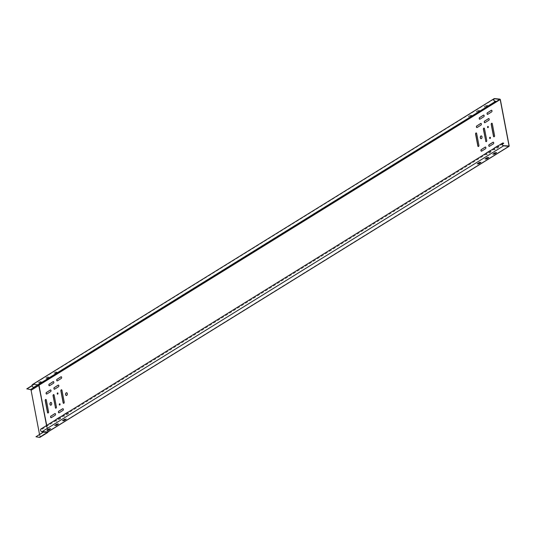 <?xml version="1.0" encoding="UTF-8"?>
<svg xmlns="http://www.w3.org/2000/svg" width="536" height="536" viewBox="0 0 536 536"><rect width="100%" height="100%" fill="white"/><g stroke="black" fill="none" stroke-linecap="round" stroke-linejoin="round"><path stroke-width="0.4" stroke-dasharray="2.68 2.01" d="M34.09 387.16L33.989 387.005A1.347 0.951 58.2 0 1 33.969 387.019A1.347 0.951 58.2 0 1 32.448 386.369A1.347 0.951 58.2 0 1 32.549 384.721A1.347 0.951 58.2 0 1 33.024 384.62L34.766 384.466L37.862 384.828L33.708 384.694M41.48 381.96L39.476 383.2L37.902 383.294L40.086 381.82L41.48 381.96L41.627 381.552L40.053 381.645L37.868 383.126L39.443 383.026L41.446 381.786M45.908 378.208L47.912 376.969L49.486 376.875L47.302 378.349L45.728 378.45L45.875 378.041L47.269 378.182L49.453 376.708L47.878 376.801L45.875 378.041M57.131 372.265L55.128 373.505L53.553 373.605L55.737 372.125L57.131 372.265L57.278 371.857L55.704 371.957L53.52 373.431L55.094 373.337L57.097 372.098M486.078 105.619L487.653 105.518L485.469 106.999L484.075 106.858L486.045 105.445L487.619 105.351L485.435 106.825L483.861 106.925L486.045 105.445M478.253 110.463L479.646 110.604L477.643 111.843L476.068 111.944L478.219 110.295L479.613 110.436L477.616 111.676L476.035 111.769L478.219 110.295M470.427 115.307L471.821 115.448L469.824 116.687L468.243 116.788L470.394 115.139L471.787 115.28L469.791 116.52L468.216 116.614L470.394 115.139M43.711 431.38L43.403 431.922L47.436 432.331L47.751 431.788L41.969 431.534L503.585 145.658M50.592 428.726L49.037 428.726L46.907 430.287M62.551 420.593L64.682 419.038L66.29 419.112M58.417 423.882L56.863 423.882L54.732 425.437M492.899 154.087L495.03 152.532L496.584 152.526M485.073 158.931L487.204 157.376L488.758 157.37M477.248 163.775L479.378 162.22L480.933 162.214M43.168 432.117L47.436 432.331A0.59 0.415 58.2 0 0 47.791 431.828L47.738 431.889A0.636 0.449 -121.8 0 1 47.577 432.385L39.791 437.202A0.636 0.449 58.2 0 1 39.57 437.255L35.919 436.606M40.073 437.128A0.824 0.583 -121.8 0 0 40.093 436.726L31.235 390.288A0.824 0.583 -121.8 0 0 30.452 389.464L27.812 389.357M39.51 434.381L39.952 436.713A0.636 0.449 58.2 0 1 39.791 437.202M32.455 384.567A1.534 1.085 -121.8 0 1 32.991 384.453L34.203 384.232L32.039 385.565M27.785 389.19L26.8 388.814M49.399 385.746A0.898 0.556 -84.2 0 0 49.473 385.759A0.898 0.556 -84.2 0 0 49.721 385.699L53.567 383.314A0.898 0.556 -84.2 0 0 53.968 382.349A0.898 0.556 -84.2 0 0 53.499 381.599A0.898 0.556 -84.2 0 0 53.426 381.599M57.225 380.902A0.898 0.556 -84.2 0 0 57.298 380.915A0.898 0.556 -84.2 0 0 57.546 380.855L61.392 378.47A0.898 0.556 -84.2 0 0 61.794 377.505A0.898 0.556 -84.2 0 0 61.325 376.754A0.898 0.556 -84.2 0 0 61.251 376.754M54.438 389.23A0.898 0.556 -84.2 0 0 54.511 389.243A0.898 0.556 -84.2 0 0 54.759 389.183L58.605 386.798A0.898 0.556 -84.2 0 0 59.007 385.833A0.898 0.556 -84.2 0 0 58.538 385.083A0.898 0.556 -84.2 0 0 58.464 385.083M50.739 405.209A1.407 0.878 -84.2 0 0 50.813 405.223A1.407 0.878 -84.2 0 0 51.201 405.122A1.407 0.878 -84.2 0 0 51.838 403.601A1.407 0.878 -84.2 0 0 51.094 402.422A1.407 0.878 -84.2 0 0 51.027 402.422M66.39 395.521A1.407 0.878 -84.2 0 0 66.464 395.528A1.407 0.878 -84.2 0 0 66.853 395.434A1.407 0.878 -84.2 0 0 67.482 393.906A1.407 0.878 -84.2 0 0 66.745 392.734A1.407 0.878 -84.2 0 0 66.672 392.734M48.006 413.028A0.898 0.556 -84.2 0 0 48.079 413.042A0.898 0.556 -84.2 0 0 48.709 411.822L46.458 400.003A0.898 0.556 -84.2 0 0 46.009 399.447A0.898 0.556 -84.2 0 0 45.935 399.447M55.831 408.184A0.898 0.556 -84.2 0 0 55.905 408.198A0.898 0.556 -84.2 0 0 56.535 406.971L54.277 395.159A0.898 0.556 -84.2 0 0 53.828 394.603A0.898 0.556 -84.2 0 0 53.761 394.603M57.607 394.161A0.636 0.395 -84.2 0 0 57.734 392.915M59.684 405.028A0.636 0.395 -84.2 0 0 59.811 403.782M63.657 403.34A0.898 0.556 -84.2 0 0 63.73 403.353A0.898 0.556 -84.2 0 0 64.353 402.127L62.102 390.315A0.898 0.556 -84.2 0 0 61.653 389.759A0.898 0.556 -84.2 0 0 61.58 389.759M51.121 417.705A0.898 0.556 -84.2 0 0 51.195 417.718A0.898 0.556 -84.2 0 0 51.443 417.658L55.288 415.273A0.898 0.556 -84.2 0 0 55.69 414.301A0.898 0.556 -84.2 0 0 55.221 413.558A0.898 0.556 -84.2 0 0 55.148 413.558M58.947 412.861A0.898 0.556 -84.2 0 0 59.02 412.874A0.898 0.556 -84.2 0 0 59.268 412.807L63.114 410.429A0.898 0.556 -84.2 0 0 63.516 409.457A0.898 0.556 -84.2 0 0 63.047 408.707A0.898 0.556 -84.2 0 0 62.973 408.713M63.811 414.81A0.898 0.556 -84.2 0 0 63.603 415.769A0.898 0.556 -84.2 0 0 64.059 416.358A0.898 0.556 -84.2 0 0 64.307 416.291L68.152 413.913A0.898 0.556 -84.2 0 0 68.554 412.941A0.898 0.556 -84.2 0 0 68.085 412.191A0.898 0.556 -84.2 0 0 68.012 412.191M55.985 419.661A0.898 0.556 -84.2 0 0 55.778 420.613A0.898 0.556 -84.2 0 0 56.233 421.202A0.898 0.556 -84.2 0 0 56.481 421.142L60.327 418.757A0.898 0.556 -84.2 0 0 60.729 417.785A0.898 0.556 -84.2 0 0 60.26 417.042A0.898 0.556 -84.2 0 0 60.186 417.042A0.898 0.556 -84.2 0 1 60.588 417.846A0.898 0.556 -84.2 0 1 60.186 418.743L60.327 418.757M46.619 394.074A0.898 0.556 -84.2 0 0 46.686 394.094A0.898 0.556 -84.2 0 0 46.934 394.027L50.786 391.649A0.898 0.556 -84.2 0 0 51.188 390.677A0.898 0.556 -84.2 0 0 50.712 389.927A0.898 0.556 -84.2 0 0 50.645 389.927M476.96 127.568A0.898 0.556 -84.2 0 0 477.027 127.581A0.898 0.556 -84.2 0 0 477.275 127.521L481.127 125.136A0.898 0.556 -84.2 0 0 481.529 124.171A0.898 0.556 -84.2 0 0 481.06 123.421A0.898 0.556 -84.2 0 0 480.986 123.421M479.747 119.24A0.898 0.556 -84.2 0 0 479.814 119.253A0.898 0.556 -84.2 0 0 480.062 119.193L483.908 116.808A0.898 0.556 -84.2 0 0 484.316 115.836A0.898 0.556 -84.2 0 0 483.841 115.093A0.898 0.556 -84.2 0 0 483.774 115.093M487.566 114.396A0.898 0.556 -84.2 0 0 487.639 114.409A0.898 0.556 -84.2 0 0 487.887 114.342L491.733 111.964A0.898 0.556 -84.2 0 0 492.135 110.992A0.898 0.556 -84.2 0 0 491.666 110.249A0.898 0.556 -84.2 0 0 491.592 110.249M484.785 122.724A0.898 0.556 -84.2 0 0 484.852 122.737A0.898 0.556 -84.2 0 0 485.1 122.677L488.953 120.292A0.898 0.556 -84.2 0 0 489.355 119.32A0.898 0.556 -84.2 0 0 488.886 118.577A0.898 0.556 -84.2 0 0 488.812 118.577M481.087 138.703A1.407 0.878 -84.2 0 0 481.154 138.717A1.407 0.878 -84.2 0 0 481.542 138.616A1.407 0.878 -84.2 0 0 482.179 137.089A1.407 0.878 -84.2 0 0 481.442 135.916A1.407 0.878 -84.2 0 0 481.368 135.916M478.353 146.522A0.898 0.556 -84.2 0 0 478.42 146.536A0.898 0.556 -84.2 0 0 479.05 145.31L476.799 133.498A0.898 0.556 -84.2 0 0 476.35 132.941A0.898 0.556 -84.2 0 0 476.276 132.941M486.172 141.672A0.898 0.556 -84.2 0 0 486.246 141.692A0.898 0.556 -84.2 0 0 486.876 140.466L484.624 128.653A0.898 0.556 -84.2 0 0 484.175 128.097A0.898 0.556 -84.2 0 0 484.102 128.097M487.948 127.655A0.636 0.395 -84.2 0 0 488.075 126.402M490.025 138.523A0.636 0.395 -84.2 0 0 490.152 137.27M493.998 136.827A0.898 0.556 -84.2 0 0 494.071 136.841A0.898 0.556 -84.2 0 0 494.701 135.621L492.443 123.809A0.898 0.556 -84.2 0 0 491.994 123.253A0.898 0.556 -84.2 0 0 491.927 123.253M481.469 151.192A0.898 0.556 -84.2 0 0 481.536 151.212A0.898 0.556 -84.2 0 0 481.784 151.145L485.629 148.767A0.898 0.556 -84.2 0 0 486.038 147.795A0.898 0.556 -84.2 0 0 485.562 147.045A0.898 0.556 -84.2 0 0 485.495 147.045M489.288 146.348A0.898 0.556 -84.2 0 0 489.361 146.362A0.898 0.556 -84.2 0 0 489.609 146.301L493.455 143.916A0.898 0.556 -84.2 0 0 493.857 142.951A0.898 0.556 -84.2 0 0 493.388 142.201A0.898 0.556 -84.2 0 0 493.314 142.201M494.152 148.305A0.898 0.556 -84.2 0 0 493.944 149.256A0.898 0.556 -84.2 0 0 494.4 149.846A0.898 0.556 -84.2 0 0 494.648 149.785L498.493 147.4A0.898 0.556 -84.2 0 0 498.895 146.435A0.898 0.556 -84.2 0 0 498.426 145.685A0.898 0.556 -84.2 0 0 498.353 145.685M486.326 153.149A0.898 0.556 -84.2 0 0 486.118 154.1A0.898 0.556 -84.2 0 0 486.574 154.696A0.898 0.556 -84.2 0 0 486.822 154.629L490.675 152.251A0.898 0.556 -84.2 0 0 491.077 151.279A0.898 0.556 -84.2 0 0 490.601 150.529A0.898 0.556 -84.2 0 0 490.534 150.529M63.57 414.965A0.898 0.556 -84.2 0 0 63.911 416.345A0.898 0.556 -84.2 0 0 64.159 416.278L68.012 413.899A0.898 0.556 -84.2 0 0 68.414 412.995A0.898 0.556 -84.2 0 0 68.032 412.197M55.744 419.809A0.898 0.556 -84.2 0 0 56.092 421.189A0.898 0.556 -84.2 0 0 56.34 421.122L60.186 418.743M493.911 148.452A0.898 0.556 -84.2 0 0 494.259 149.832A0.898 0.556 -84.2 0 0 494.507 149.772L498.353 147.387A0.898 0.556 -84.2 0 0 498.755 146.489A0.898 0.556 -84.2 0 0 498.373 145.691M486.085 153.296A0.898 0.556 -84.2 0 0 486.433 154.676A0.898 0.556 -84.2 0 0 486.681 154.616L490.527 152.231A0.898 0.556 -84.2 0 0 490.929 151.333A0.898 0.556 -84.2 0 0 490.547 150.536M32.066 385.746L33.862 384.66M30.452 389.464L38.237 384.64L34.203 384.232L38.27 384.808A0.636 0.449 -121.8 0 1 38.498 384.888M33.989 387.005L495.566 101.157M42.652 431.607L43.349 432.19M40.924 428.988A1.534 1.085 -121.8 0 1 42.096 429.122L42.049 429.262A1.347 0.951 58.2 0 0 41.024 429.142A1.347 0.951 58.2 0 0 40.77 430.488A1.347 0.951 58.2 0 0 41.969 431.534M42.049 429.262L502.286 144.238M42.096 429.122L503.713 143.246M38.626 384.902A0.59 0.415 58.2 0 0 38.371 384.794L38.19 384.861M34.237 384.399L38.706 384.915L33.889 384.64M37.922 384.788L34.766 384.466M33.024 384.62L493.864 99.227M508.992 146.181L47.751 431.788L508.905 146.201M47.563 430.368L47.61 431.956L42.867 431.701M39.57 437.255L47.356 432.431A0.636 0.449 -121.8 0 0 47.577 432.385L47.905 431.574L508.738 146.181M40.093 436.726L47.885 431.902L39.021 385.464A0.824 0.583 58.2 0 0 38.237 384.64L38.404 384.62A0.744 0.523 -121.8 0 1 39.115 385.364L31.235 390.288M47.851 432.324A0.824 0.583 58.2 0 0 47.885 431.902L39.135 385.21L47.972 431.802A0.744 0.523 -121.8 0 1 47.985 431.895M500.343 99.555L39.135 385.21A0.489 0.342 58.2 0 0 38.672 384.721L39.188 385.15L48.046 431.587L509.2 146M47.516 430.375L47.791 431.828L47.671 430.354M47.57 429.825L46.726 425.396M46.625 425.457L47.469 429.885M47.449 430.375L47.738 431.889L39.952 436.713M46.525 425.517L47.369 429.952M34.371 384.212L38.672 384.721L34.371 384.212M33.781 384.493L38.766 384.707L499.921 99.12M494.607 98.577L32.991 384.453M34.733 384.299L33.674 384.52M47.429 429.912L46.585 425.483M33.761 384.506L38.78 384.748L34.324 384.198A0.449 0.449 0 0 0 34.049 384.265M33.969 387.019L495.586 101.143M32.549 384.721L494.165 98.845M41.024 429.142L502.641 143.266"/><path stroke-width="0.8" d="M494.634 98.745L500.195 99.542L509.059 145.986L503.585 145.658A1.347 0.951 -121.8 0 1 502.386 144.613A1.347 0.951 -121.8 0 1 502.641 143.266A1.347 0.951 -121.8 0 1 503.666 143.387L503.713 143.246A1.534 1.085 58.2 0 0 502.54 143.112A1.534 1.085 58.2 0 0 502.259 144.646A1.534 1.085 58.2 0 0 503.619 145.832L508.932 146.368L509.2 146L500.343 99.555L499.921 99.12L494.607 98.577A1.534 1.085 58.2 0 0 494.065 98.691A1.534 1.085 58.2 0 0 493.958 100.567A1.534 1.085 58.2 0 0 495.679 101.297A1.534 1.085 58.2 0 0 495.706 101.284L495.606 101.13A1.347 0.951 -121.8 0 1 495.586 101.143A1.347 0.951 -121.8 0 1 494.065 100.493A1.347 0.951 -121.8 0 1 494.165 98.845A1.347 0.951 -121.8 0 1 494.634 98.745L493.864 99.227M46.907 430.287L48.428 430.113L50.592 428.726M62.551 420.593L64.079 420.418L66.236 419.031M58.417 423.882L56.253 425.262L54.732 425.437M496.584 152.526L494.42 153.912L492.899 154.087M488.758 157.37L486.594 158.756L485.073 158.931M480.933 162.214L478.769 163.601L477.248 163.775M47.985 431.895A0.744 0.523 -121.8 0 1 47.53 432.431L43.349 432.19L35.952 436.773L43.168 432.117M32.039 385.565L26.8 388.814L30.485 389.632A0.636 0.449 58.2 0 1 31.095 390.275L39.51 434.381M35.952 436.773L39.597 437.423A0.824 0.583 -121.8 0 0 39.885 437.363L47.677 432.539A0.824 0.583 58.2 0 0 47.851 432.324M502.54 143.112L40.924 428.988A1.534 1.085 -121.8 0 0 40.642 430.522A1.534 1.085 -121.8 0 0 42.002 431.708L47.704 432.056A0.489 0.342 58.2 0 0 47.972 431.902M56.287 425.437L58.464 423.956L56.89 424.056L54.712 425.53L56.253 425.262M64.715 419.206L62.531 420.686L64.106 420.586L66.109 419.353L64.715 419.206M48.461 430.281L50.645 428.8L49.071 428.901L46.887 430.375L48.428 430.113M495.056 152.7L496.45 152.84L494.453 154.08L492.879 154.18L495.056 152.7M487.237 157.544L488.624 157.685L486.628 158.924L485.053 159.025L487.237 157.544M479.412 162.388L480.805 162.535L478.802 163.775L477.228 163.869L479.412 162.388M53.426 381.599A0.898 0.556 -84.2 0 0 53.252 381.666L49.406 384.044A0.898 0.556 -84.2 0 0 49.004 384.955A0.898 0.556 -84.2 0 0 49.399 385.746M61.251 376.754A0.898 0.556 -84.2 0 0 61.077 376.815L57.231 379.2A0.898 0.556 -84.2 0 0 56.829 380.111A0.898 0.556 -84.2 0 0 57.225 380.902M58.464 385.083A0.898 0.556 -84.2 0 0 58.29 385.15L54.444 387.528A0.898 0.556 -84.2 0 0 54.042 388.439A0.898 0.556 -84.2 0 0 54.438 389.23M51.027 402.422A1.407 0.878 -84.2 0 0 50.706 402.523A1.407 0.878 -84.2 0 0 50.076 403.99A1.407 0.878 -84.2 0 0 50.739 405.209M66.672 392.734A1.407 0.878 -84.2 0 0 66.357 392.834A1.407 0.878 -84.2 0 0 65.72 394.302A1.407 0.878 -84.2 0 0 66.39 395.521M45.935 399.447A0.898 0.556 -84.2 0 0 45.379 400.673L47.63 412.486A0.898 0.556 -84.2 0 0 48.006 413.028M53.761 394.603A0.898 0.556 -84.2 0 0 53.205 395.829L55.456 407.641A0.898 0.556 -84.2 0 0 55.831 408.184M57.734 392.915A0.636 0.395 -84.2 0 0 57.607 394.161M59.811 403.782A0.636 0.395 -84.2 0 0 59.684 405.028M61.58 389.759A0.898 0.556 -84.2 0 0 61.024 390.985L63.282 402.797A0.898 0.556 -84.2 0 0 63.657 403.34M55.148 413.558A0.898 0.556 -84.2 0 0 54.974 413.618L51.128 416.003A0.898 0.556 -84.2 0 0 50.726 416.914A0.898 0.556 -84.2 0 0 51.121 417.705M62.973 408.713A0.898 0.556 -84.2 0 0 62.799 408.774L58.953 411.159A0.898 0.556 -84.2 0 0 58.545 412.07A0.898 0.556 -84.2 0 0 58.947 412.861M68.012 412.191A0.898 0.556 -84.2 0 0 67.838 412.258L63.992 414.636A0.898 0.556 -84.2 0 0 63.811 414.81M55.744 419.809A0.898 0.556 -84.2 0 1 56.025 419.474L59.871 417.088A0.898 0.556 -84.2 0 1 60.119 417.021A0.898 0.556 -84.2 0 1 60.206 417.042A0.898 0.556 -84.2 0 0 60.012 417.102L56.166 419.487A0.898 0.556 -84.2 0 0 55.985 419.661M50.645 389.927A0.898 0.556 -84.2 0 0 50.464 389.994L46.619 392.372A0.898 0.556 -84.2 0 0 46.217 393.29A0.898 0.556 -84.2 0 0 46.619 394.074M480.986 123.421A0.898 0.556 -84.2 0 0 480.812 123.481L476.96 125.866A0.898 0.556 -84.2 0 0 476.558 126.777A0.898 0.556 -84.2 0 0 476.96 127.568M483.774 115.093A0.898 0.556 -84.2 0 0 483.593 115.153L479.747 117.538A0.898 0.556 -84.2 0 0 479.345 118.449A0.898 0.556 -84.2 0 0 479.747 119.24M491.592 110.249A0.898 0.556 -84.2 0 0 491.418 110.309L487.572 112.694A0.898 0.556 -84.2 0 0 487.17 113.605A0.898 0.556 -84.2 0 0 487.566 114.396M488.812 118.577A0.898 0.556 -84.2 0 0 488.631 118.637L484.785 121.022A0.898 0.556 -84.2 0 0 484.383 121.933A0.898 0.556 -84.2 0 0 484.785 122.724M481.368 135.916A1.407 0.878 -84.2 0 0 481.047 136.017A1.407 0.878 -84.2 0 0 480.417 137.484A1.407 0.878 -84.2 0 0 481.087 138.703M476.276 132.941A0.898 0.556 -84.2 0 0 475.72 134.168L477.971 145.98A0.898 0.556 -84.2 0 0 478.353 146.522M484.102 128.097A0.898 0.556 -84.2 0 0 483.546 129.317L485.797 141.136A0.898 0.556 -84.2 0 0 486.172 141.672M488.075 126.402A0.636 0.395 -84.2 0 0 487.948 127.655M490.152 137.27A0.636 0.395 -84.2 0 0 490.025 138.523M491.927 123.253A0.898 0.556 -84.2 0 0 491.371 124.473L493.623 136.285A0.898 0.556 -84.2 0 0 493.998 136.827M485.495 147.045A0.898 0.556 -84.2 0 0 485.315 147.112L481.469 149.49A0.898 0.556 -84.2 0 0 481.067 150.402A0.898 0.556 -84.2 0 0 481.469 151.192M493.314 142.201A0.898 0.556 -84.2 0 0 493.14 142.261L489.294 144.646A0.898 0.556 -84.2 0 0 488.892 145.558A0.898 0.556 -84.2 0 0 489.288 146.348M498.353 145.685A0.898 0.556 -84.2 0 0 498.178 145.745L494.333 148.13A0.898 0.556 -84.2 0 0 494.152 148.305M490.534 150.529A0.898 0.556 -84.2 0 0 490.353 150.596L486.507 152.974A0.898 0.556 -84.2 0 0 486.326 153.149M46.478 392.359A0.898 0.556 -84.2 0 0 46.076 393.33A0.898 0.556 -84.2 0 0 46.545 394.074A0.898 0.556 -84.2 0 0 46.793 394.014L50.639 391.628A0.898 0.556 -84.2 0 0 51.041 390.664A0.898 0.556 -84.2 0 0 50.572 389.913A0.898 0.556 -84.2 0 0 50.324 389.98L46.619 392.372M49.265 384.031A0.898 0.556 -84.2 0 0 48.856 385.002A0.898 0.556 -84.2 0 0 49.332 385.746A0.898 0.556 -84.2 0 0 49.58 385.685L53.426 383.3A0.898 0.556 -84.2 0 0 53.828 382.336A0.898 0.556 -84.2 0 0 53.359 381.585A0.898 0.556 -84.2 0 0 53.111 381.645L49.406 384.044M57.084 379.187A0.898 0.556 -84.2 0 0 56.682 380.151A0.898 0.556 -84.2 0 0 57.151 380.902A0.898 0.556 -84.2 0 0 57.399 380.841L61.251 378.456A0.898 0.556 -84.2 0 0 61.653 377.485A0.898 0.556 -84.2 0 0 61.184 376.741A0.898 0.556 -84.2 0 0 60.937 376.801L57.231 379.2M54.303 387.515A0.898 0.556 -84.2 0 0 53.902 388.486A0.898 0.556 -84.2 0 0 54.371 389.23A0.898 0.556 -84.2 0 0 54.618 389.17L58.464 386.784A0.898 0.556 -84.2 0 0 58.866 385.82A0.898 0.556 -84.2 0 0 58.397 385.069A0.898 0.556 -84.2 0 0 58.149 385.129L54.444 387.528M51.061 405.109A1.407 0.878 -84.2 0 0 51.691 403.588A1.407 0.878 -84.2 0 0 50.953 402.409A1.407 0.878 -84.2 0 0 50.565 402.509A1.407 0.878 -84.2 0 0 49.928 404.03A1.407 0.878 -84.2 0 0 50.672 405.209A1.407 0.878 -84.2 0 0 51.061 405.109M66.209 392.821A1.407 0.878 -84.2 0 0 65.58 394.342A1.407 0.878 -84.2 0 0 66.317 395.514A1.407 0.878 -84.2 0 0 66.705 395.421A1.407 0.878 -84.2 0 0 67.342 393.893A1.407 0.878 -84.2 0 0 66.605 392.721A1.407 0.878 -84.2 0 0 66.209 392.821M46.31 399.99A0.898 0.556 -84.2 0 0 45.862 399.434A0.898 0.556 -84.2 0 0 45.232 400.66L47.49 412.472A0.898 0.556 -84.2 0 0 47.938 413.028A0.898 0.556 -84.2 0 0 48.562 411.802L46.31 399.99M55.309 407.628A0.898 0.556 -84.2 0 0 55.757 408.184A0.898 0.556 -84.2 0 0 56.387 406.958L54.136 395.146A0.898 0.556 -84.2 0 0 53.687 394.59A0.898 0.556 -84.2 0 0 53.057 395.816L55.456 407.641M57.714 394.121A0.636 0.395 -84.2 0 0 57.486 392.942A0.636 0.395 -84.2 0 0 57.714 394.121M59.784 404.988A0.636 0.395 -84.2 0 0 59.563 403.809A0.636 0.395 -84.2 0 0 59.784 404.988M61.962 390.302A0.898 0.556 -84.2 0 0 61.513 389.746A0.898 0.556 -84.2 0 0 60.883 390.965L63.134 402.784A0.898 0.556 -84.2 0 0 63.583 403.34A0.898 0.556 -84.2 0 0 64.213 402.114L61.962 390.302M50.98 415.99A0.898 0.556 -84.2 0 0 50.578 416.954A0.898 0.556 -84.2 0 0 51.054 417.705A0.898 0.556 -84.2 0 0 51.302 417.638L55.148 415.259A0.898 0.556 -84.2 0 0 55.55 414.288A0.898 0.556 -84.2 0 0 55.081 413.544A0.898 0.556 -84.2 0 0 54.833 413.604L51.128 416.003M62.973 410.415A0.898 0.556 -84.2 0 0 63.375 409.444A0.898 0.556 -84.2 0 0 62.906 408.693A0.898 0.556 -84.2 0 0 62.658 408.76L58.806 411.139A0.898 0.556 -84.2 0 0 58.404 412.11A0.898 0.556 -84.2 0 0 58.873 412.861A0.898 0.556 -84.2 0 0 59.121 412.794L62.973 410.415M68.032 412.197A0.898 0.556 -84.2 0 0 67.945 412.177A0.898 0.556 -84.2 0 0 67.697 412.244L63.844 414.623A0.898 0.556 -84.2 0 0 63.57 414.965M476.819 125.853A0.898 0.556 -84.2 0 0 476.417 126.824A0.898 0.556 -84.2 0 0 476.886 127.568A0.898 0.556 -84.2 0 0 477.134 127.508L480.98 125.123A0.898 0.556 -84.2 0 0 481.382 124.151A0.898 0.556 -84.2 0 0 480.913 123.407A0.898 0.556 -84.2 0 0 480.665 123.468L476.96 125.866M479.606 117.525A0.898 0.556 -84.2 0 0 479.204 118.49A0.898 0.556 -84.2 0 0 479.673 119.24A0.898 0.556 -84.2 0 0 479.921 119.18L483.767 116.794A0.898 0.556 -84.2 0 0 484.169 115.823A0.898 0.556 -84.2 0 0 483.7 115.079A0.898 0.556 -84.2 0 0 483.452 115.139L479.747 117.538M487.432 112.674A0.898 0.556 -84.2 0 0 487.03 113.645A0.898 0.556 -84.2 0 0 487.499 114.396A0.898 0.556 -84.2 0 0 487.747 114.329L491.592 111.95A0.898 0.556 -84.2 0 0 491.994 110.979A0.898 0.556 -84.2 0 0 491.525 110.228A0.898 0.556 -84.2 0 0 491.278 110.295L487.572 112.694M484.645 121.009A0.898 0.556 -84.2 0 0 484.243 121.974A0.898 0.556 -84.2 0 0 484.712 122.724A0.898 0.556 -84.2 0 0 484.959 122.657L488.805 120.278A0.898 0.556 -84.2 0 0 489.207 119.307A0.898 0.556 -84.2 0 0 488.738 118.563A0.898 0.556 -84.2 0 0 488.49 118.624L484.785 121.022M481.402 138.603A1.407 0.878 -84.2 0 0 482.032 137.075A1.407 0.878 -84.2 0 0 481.295 135.903A1.407 0.878 -84.2 0 0 480.906 136.003A1.407 0.878 -84.2 0 0 480.276 137.524A1.407 0.878 -84.2 0 0 481.013 138.697A1.407 0.878 -84.2 0 0 481.402 138.603M476.651 133.484A0.898 0.556 -84.2 0 0 476.203 132.928A0.898 0.556 -84.2 0 0 475.579 134.147L477.831 145.966A0.898 0.556 -84.2 0 0 478.28 146.522A0.898 0.556 -84.2 0 0 478.909 145.296L476.651 133.484M485.656 141.115A0.898 0.556 -84.2 0 0 486.105 141.672A0.898 0.556 -84.2 0 0 486.735 140.452L484.477 128.64A0.898 0.556 -84.2 0 0 484.028 128.084A0.898 0.556 -84.2 0 0 483.398 129.303L485.797 141.136M488.055 127.615A0.636 0.395 -84.2 0 0 487.827 126.429A0.636 0.395 -84.2 0 0 488.055 127.615M490.125 138.482A0.636 0.395 -84.2 0 0 489.904 137.296A0.636 0.395 -84.2 0 0 490.125 138.482M492.303 123.789A0.898 0.556 -84.2 0 0 491.854 123.233A0.898 0.556 -84.2 0 0 491.224 124.459L493.482 136.271A0.898 0.556 -84.2 0 0 493.924 136.827A0.898 0.556 -84.2 0 0 494.554 135.608L492.303 123.789M481.328 149.477A0.898 0.556 -84.2 0 0 480.926 150.449A0.898 0.556 -84.2 0 0 481.395 151.192A0.898 0.556 -84.2 0 0 481.643 151.132L485.489 148.747A0.898 0.556 -84.2 0 0 485.891 147.782A0.898 0.556 -84.2 0 0 485.422 147.031A0.898 0.556 -84.2 0 0 485.174 147.099L481.469 149.49M493.314 143.903A0.898 0.556 -84.2 0 0 493.716 142.938A0.898 0.556 -84.2 0 0 493.247 142.187A0.898 0.556 -84.2 0 0 492.999 142.248L489.154 144.633A0.898 0.556 -84.2 0 0 488.745 145.604A0.898 0.556 -84.2 0 0 489.221 146.348A0.898 0.556 -84.2 0 0 489.469 146.288L493.314 143.903M498.373 145.691A0.898 0.556 -84.2 0 0 498.286 145.671A0.898 0.556 -84.2 0 0 498.038 145.732L494.192 148.117A0.898 0.556 -84.2 0 0 493.911 148.452M490.547 150.536A0.898 0.556 -84.2 0 0 490.46 150.516A0.898 0.556 -84.2 0 0 490.212 150.576L486.366 152.961A0.898 0.556 -84.2 0 0 486.085 153.296M26.834 388.982L32.066 385.746M34.07 387.173L495.679 101.297L34.09 387.16A1.534 1.085 -121.8 0 1 34.07 387.173A1.534 1.085 -121.8 0 1 32.341 386.443A1.534 1.085 -121.8 0 1 32.455 384.567L494.065 98.691M43.135 432.096L43.664 431.648L47.704 432.056L47.53 432.431L42.686 431.775M502.286 144.238L503.666 143.387M38.498 384.888A0.636 0.449 -121.8 0 1 38.88 385.451L38.934 385.391A0.59 0.415 58.2 0 0 38.626 384.902M38.632 384.895L37.868 384.821L38.632 384.895M46.726 425.396L38.679 384.908L38.954 385.237L500.195 99.542M499.954 99.287L38.8 384.875L37.922 384.788M42.813 431.828L43.744 431.547M48.032 431.802L508.932 146.368M42.002 431.708L503.619 145.832M47.671 430.354L47.57 429.825M46.585 425.483L38.954 385.237L46.625 425.457M47.469 429.885L47.563 430.368M31.095 390.275L38.88 385.451L46.525 425.517M47.369 429.952L47.449 430.375M38.19 384.861L30.485 389.632M47.516 430.375L47.429 429.912M39.597 437.423L47.389 432.599A0.824 0.583 58.2 0 0 47.677 432.539L47.992 431.889M47.938 431.929L509.086 146.335"/></g></svg>
